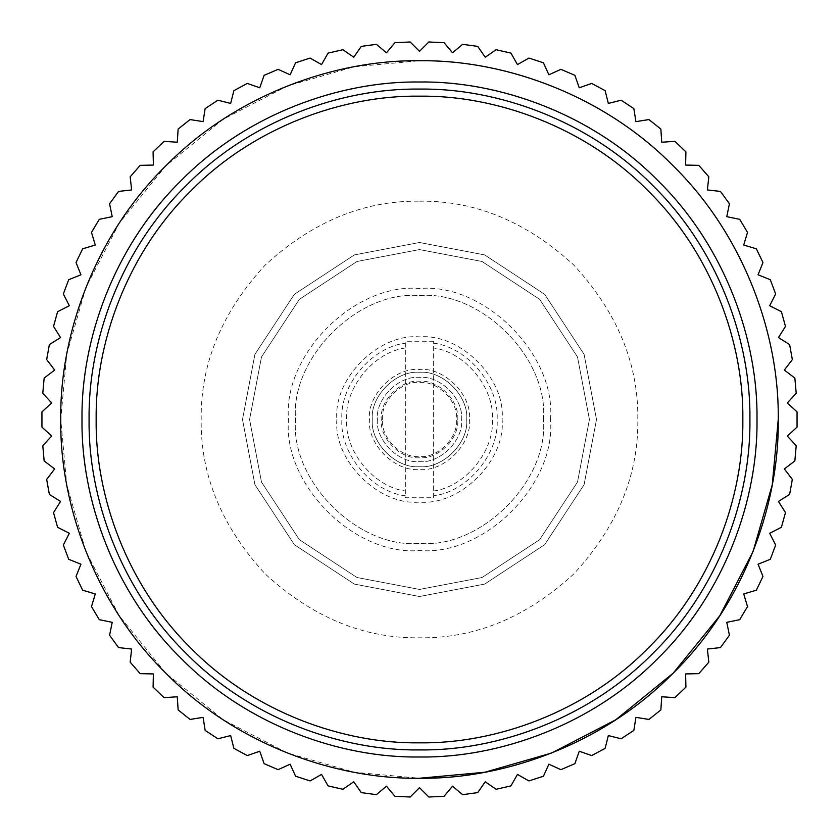 <?xml version="1.0" encoding="UTF-8"?>
<svg xmlns="http://www.w3.org/2000/svg" width="839" height="839" viewBox="0 0 839 839"><rect width="100%" height="100%" fill="white"/><g stroke="black" fill="none" stroke-linecap="round" stroke-linejoin="round"><path stroke-width="0.63" stroke-dasharray="4.2 3.15" d="M452.504 52.794L462.625 44.341L477.727 46.386L485.246 57.23L496.08 49.721L510.941 53.109L517.453 64.582L528.927 58.069L543.42 62.789L548.874 74.786L560.882 69.333L574.893 75.332L579.246 87.78L591.694 83.418L605.118 90.643L608.338 103.428L621.133 100.208L633.854 108.609L635.91 121.634L648.946 119.568L660.859 129.07L661.74 142.231L674.902 141.34L685.914 151.88L685.62 165.063L698.803 165.356L708.84 176.83L707.361 189.939L720.46 191.418L729.427 203.751L726.773 216.672L739.694 219.315L747.518 232.393L743.721 245.03L756.359 248.816L762.966 262.555L758.057 274.793L770.296 279.702L775.656 293.975L769.667 305.721L781.413 311.709L785.472 326.402L778.456 337.572L789.625 344.588L792.341 359.585L784.35 370.072L794.848 378.064L796.211 393.25L787.318 402.982L797.05 411.876L797.05 427.124L787.318 436.018L796.211 445.75L794.848 460.936L784.35 468.928L792.341 479.415L789.625 494.412L778.456 501.428L785.472 512.598L781.413 527.291L769.667 533.279L775.656 545.025L770.296 559.298L758.057 564.207L762.966 576.445L756.359 590.184L743.721 593.97L747.518 606.607L739.694 619.685L726.773 622.328L729.427 635.249L720.46 647.582L707.361 649.061L708.84 662.17L698.803 673.644L685.62 673.937L685.914 687.12L674.902 697.66L661.74 696.769L660.859 709.93L648.946 719.432L635.91 717.366L633.854 730.391L621.133 738.792L608.338 735.572L605.118 748.357L591.694 755.582L579.246 751.22L574.893 763.668L560.882 769.667L548.874 764.214L543.42 776.211L528.927 780.931L517.453 774.418L510.941 785.891L496.08 789.279L485.246 781.77L477.727 792.614L462.625 794.659L452.504 786.206L444.051 796.326L428.823 797.008L419.5 787.685L410.177 797.008L394.949 796.326L386.496 786.206L376.375 794.659L361.273 792.614L353.754 781.77L342.92 789.279L328.059 785.891L321.547 774.418L310.073 780.931L295.58 776.211L290.126 764.214L278.118 769.667L264.107 763.668L259.754 751.22L247.306 755.582L233.882 748.357L230.662 735.572L217.867 738.792L205.146 730.391L203.09 717.366L190.054 719.432L178.141 709.93L177.26 696.769L164.098 697.66L153.086 687.12L153.38 673.937L140.197 673.644L130.16 662.17L131.639 649.061L118.54 647.582L109.573 635.249L112.227 622.328L99.306 619.685L91.482 606.607L95.279 593.97L82.642 590.184L76.034 576.445L80.943 564.207L68.704 559.298L63.345 545.025L69.333 533.279L57.587 527.291L53.528 512.598L60.544 501.428L49.375 494.412L46.659 479.415L54.65 468.928L44.152 460.936L42.789 445.75L51.682 436.018L41.95 427.124L41.95 411.876L51.682 402.982L42.789 393.25L44.152 378.064L54.65 370.072L46.659 359.585L49.375 344.588L60.544 337.572L53.528 326.402L57.587 311.709L69.333 305.721L63.345 293.975L68.704 279.702L80.943 274.793L76.034 262.555L82.642 248.816L95.279 245.03L91.482 232.393L99.306 219.315L112.227 216.672L109.573 203.751L118.54 191.418L131.639 189.939L130.16 176.83L140.197 165.356L153.38 165.063L153.086 151.88L164.098 141.34L177.26 142.231L178.141 129.07L190.054 119.568L203.09 121.634L205.146 108.609L217.867 100.208L230.662 103.428L233.882 90.643L247.306 83.418L259.754 87.78L264.107 75.332L278.118 69.333L290.126 74.786L295.58 62.789L310.073 58.069L321.547 64.582L328.059 53.109L342.92 49.721L353.754 57.23L361.273 46.386L376.375 44.341L386.496 52.794L394.949 42.674L410.177 41.992L419.5 51.315L428.823 41.992L444.051 42.674L452.504 52.794M469.557 419.5C471.801 444.271 444.271 471.801 419.5 469.557C394.729 471.801 367.199 444.271 369.443 419.5C367.199 394.729 394.729 367.199 419.5 369.443C444.271 367.199 471.801 394.729 469.557 419.5M457.758 419.5C459.468 400.57 438.43 379.532 419.5 381.242C400.57 379.532 379.532 400.57 381.242 419.5C379.532 438.43 400.57 459.468 419.5 457.758C438.43 459.468 459.468 438.43 457.758 419.5C459.468 438.43 438.43 459.468 419.5 457.758C400.57 459.468 379.532 438.43 381.242 419.5C379.532 400.57 400.57 379.532 419.5 381.242C438.43 379.532 459.468 400.57 457.758 419.5M543.41 419.5C548.947 358.19 480.81 290.053 419.5 295.59C358.19 290.053 290.053 358.19 295.59 419.5C290.053 480.81 358.19 548.947 419.5 543.41C480.81 548.947 548.947 480.81 543.41 419.5C548.947 480.81 480.81 548.947 419.5 543.41C358.19 548.947 290.053 480.81 295.59 419.5C290.053 358.19 358.19 290.053 419.5 295.59C480.81 290.053 548.947 358.19 543.41 419.5M749.919 419.5C750.989 342.018 718.866 250.442 653.141 185.859C588.559 120.134 496.982 88.011 419.5 89.081C342.018 88.011 250.442 120.134 185.859 185.859C120.134 250.442 88.011 342.018 89.081 419.5C88.011 496.982 120.134 588.559 185.859 653.141C250.442 718.866 342.018 750.989 419.5 749.919C496.982 750.989 588.559 718.866 653.141 653.141C718.866 588.559 750.989 496.982 749.919 419.5C750.989 496.982 718.866 588.559 653.141 653.141C588.559 718.866 496.982 750.989 419.5 749.919C342.018 750.989 250.442 718.866 185.859 653.141C120.134 588.559 88.011 496.982 89.081 419.5C88.011 342.018 120.134 250.442 185.859 185.859C250.442 120.134 342.018 88.011 419.5 89.081C496.982 88.011 588.559 120.134 653.141 185.859C718.866 250.442 750.989 342.018 749.919 419.5C750.989 496.982 718.866 588.559 653.141 653.141C588.559 718.866 496.982 750.989 419.5 749.919C342.018 750.989 250.442 718.866 185.859 653.141C120.134 588.559 88.011 496.982 89.081 419.5C88.011 342.018 120.134 250.442 185.859 185.859C250.442 120.134 342.018 88.011 419.5 89.081C496.982 88.011 588.559 120.134 653.141 185.859C718.866 250.442 750.989 342.018 749.919 419.5M596.508 419.5L584.08 484.659L544.668 544.668L484.659 584.08L419.5 596.508L354.341 584.08L294.332 544.668L254.92 484.659L242.492 419.5L254.92 354.341L294.332 294.332L354.341 254.92L419.5 242.492L484.659 254.92L544.668 294.332L584.08 354.341L596.508 419.5L584.08 354.341L544.668 294.332L484.659 254.92L419.5 242.492L354.341 254.92L294.332 294.332L254.92 354.341L242.492 419.5L254.92 484.659L294.332 544.668L354.341 584.08L419.5 596.508L484.659 584.08L544.668 544.668L584.08 484.659L596.508 419.5M382.427 419.5C380.77 401.157 401.157 380.77 419.5 382.427C437.843 380.77 458.23 401.157 456.573 419.5C458.23 437.843 437.843 458.23 419.5 456.573C401.157 458.23 380.77 437.843 382.427 419.5M372.296 419.5C370.188 442.856 396.144 468.812 419.5 466.704C442.856 468.812 468.812 442.856 466.704 419.5C468.812 396.144 442.856 370.188 419.5 372.296C396.144 370.188 370.188 396.144 372.296 419.5C370.188 442.856 396.144 468.812 419.5 466.704C442.856 468.812 468.812 442.856 466.704 419.5C468.812 396.144 442.856 370.188 419.5 372.296C396.144 370.188 370.188 396.144 372.296 419.5M433.658 497.737L433.658 341.263L433.658 497.737L405.342 497.737L405.342 341.263L405.342 497.737M433.658 341.263L405.342 341.263M336.89 419.5C333.198 460.37 378.63 505.802 419.5 502.11C460.37 505.802 505.802 460.37 502.11 419.5C505.802 378.63 460.37 333.198 419.5 336.89C378.63 333.198 333.198 378.63 336.89 419.5M377.361 419.5C375.484 440.349 398.651 463.516 419.5 461.639C440.349 463.516 463.516 440.349 461.639 419.5C463.516 398.651 440.349 375.484 419.5 377.361C398.651 375.484 375.484 398.651 377.361 419.5C375.484 440.349 398.651 463.516 419.5 461.639C440.349 463.516 463.516 440.349 461.639 419.5C463.516 398.651 440.349 375.484 419.5 377.361C398.651 375.484 375.484 398.651 377.361 419.5M778.246 419.5C779.4 335.38 744.529 235.948 673.172 165.828C603.052 94.471 503.62 59.6 419.5 60.754L354.226 66.742L287.452 85.945L223.195 119.232L165.828 165.828L119.232 223.195L85.945 287.452L66.742 354.226L60.754 419.5L66.742 484.774L85.945 551.548L119.232 615.805L165.828 673.172L223.195 719.768L287.452 753.055L354.226 772.258L419.5 778.246M589.429 419.5L577.505 356.953L539.655 299.345L482.047 261.495L419.5 249.571L356.953 261.495L299.345 299.345L261.495 356.953L249.571 419.5L261.495 482.047L299.345 539.655L356.953 577.505L419.5 589.429L482.047 577.505L539.655 539.655L577.505 482.047L589.429 419.5L577.505 482.047L539.655 539.655L482.047 577.505L419.5 589.429L356.953 577.505L299.345 539.655L261.495 482.047L249.571 419.5L261.495 356.953L299.345 299.345L356.953 261.495L419.5 249.571L482.047 261.495L539.655 299.345L577.505 356.953L589.429 419.5M757.009 419.5C758.089 498.639 725.284 592.187 658.154 658.154C592.187 725.284 498.639 758.089 419.5 757.009C340.361 758.089 246.813 725.284 180.846 658.154C113.716 592.187 80.911 498.639 81.991 419.5C80.911 340.361 113.716 246.813 180.846 180.846C246.813 113.716 340.361 80.911 419.5 81.991C498.639 80.911 592.187 113.716 658.154 180.846C725.284 246.813 758.089 340.361 757.009 419.5M419.5 201.182C475.22 200.437 526.672 221.748 573.876 265.124C617.252 312.328 638.563 363.78 637.818 419.5C638.563 475.22 617.252 526.672 573.876 573.876C526.672 617.252 475.22 638.563 419.5 637.818C363.78 638.563 312.328 617.252 265.124 573.876C221.748 526.672 200.437 475.22 201.182 419.5C200.437 363.78 221.748 312.328 265.124 265.124C312.328 221.748 363.78 200.437 419.5 201.182M742.84 419.5C743.878 343.675 712.458 254.06 648.138 190.862C584.94 126.542 495.325 95.122 419.5 96.16C343.675 95.122 254.06 126.542 190.862 190.862C126.542 254.06 95.122 343.675 96.16 419.5C95.122 495.325 126.542 584.94 190.862 648.138C254.06 712.458 343.675 743.878 419.5 742.84C495.325 743.878 584.94 712.458 648.138 648.138C712.458 584.94 743.878 495.325 742.84 419.5M550.489 419.5C556.341 354.687 484.313 282.659 419.5 288.511C354.687 282.659 282.659 354.687 288.511 419.5C282.659 484.313 354.687 556.341 419.5 550.489C484.313 556.341 556.341 484.313 550.489 419.5M405.342 347.975C373.806 352.17 344.577 387.744 346.591 419.5C344.577 451.256 373.806 486.83 405.342 491.025M433.658 491.025C465.194 486.83 494.423 451.256 492.409 419.5C494.423 387.744 465.194 352.17 433.658 347.975M405.342 495.807C371.425 491.759 339.68 453.584 341.882 419.5C339.68 385.416 371.425 347.241 405.342 343.193M433.658 343.193C467.575 347.241 499.32 385.416 497.118 419.5C499.32 453.584 467.575 491.759 433.658 495.807"/><path stroke-width="1.26" d="M462.625 44.341L452.504 52.794L444.051 42.674L428.823 41.992L419.5 51.315L410.177 41.992L394.949 42.674L386.496 52.794L376.375 44.341L361.273 46.386L353.754 57.23L342.92 49.721L328.059 53.109L321.547 64.582L310.073 58.069L295.58 62.789L290.126 74.786L278.118 69.333L264.107 75.332L259.754 87.78L247.306 83.418L233.882 90.643L230.662 103.428L217.867 100.208L205.146 108.609L203.09 121.634L190.054 119.568L178.141 129.07L177.26 142.231L164.098 141.34L153.086 151.88L153.38 165.063L140.197 165.356L130.16 176.83L131.639 189.939L118.54 191.418L109.573 203.751L112.227 216.672L99.306 219.315L91.482 232.393L95.279 245.03L82.642 248.816L76.034 262.555L80.943 274.793L68.704 279.702L63.345 293.975L69.333 305.721L57.587 311.709L53.528 326.402L60.544 337.572L49.375 344.588L46.659 359.585L54.65 370.072L44.152 378.064L42.789 393.25L51.682 402.982L41.95 411.876L41.95 427.124L51.682 436.018L42.789 445.75L44.152 460.936L54.65 468.928L46.659 479.415L49.375 494.412L60.544 501.428L53.528 512.598L57.587 527.291L69.333 533.279L63.345 545.025L68.704 559.298L80.943 564.207L76.034 576.445L82.642 590.184L95.279 593.97L91.482 606.607L99.306 619.685L112.227 622.328L109.573 635.249L118.54 647.582L131.639 649.061L130.16 662.17L140.197 673.644L153.38 673.937L153.086 687.12L164.098 697.66L177.26 696.769L178.141 709.93L190.054 719.432L203.09 717.366L205.146 730.391L217.867 738.792L230.662 735.572L233.882 748.357L247.306 755.582L259.754 751.22L264.107 763.668L278.118 769.667L290.126 764.214L295.58 776.211L310.073 780.931L321.547 774.418L328.059 785.891L342.92 789.279L353.754 781.77L361.273 792.614L376.375 794.659L386.496 786.206L394.949 796.326L410.177 797.008L419.5 787.685L428.823 797.008L444.051 796.326L452.504 786.206L462.625 794.659L477.727 792.614L485.246 781.77L496.08 789.279L510.941 785.891L517.453 774.418L528.927 780.931L543.42 776.211L548.874 764.214L560.882 769.667L574.893 763.668L579.246 751.22L591.694 755.582L605.118 748.357L608.338 735.572L621.133 738.792L633.854 730.391L635.91 717.366L648.946 719.432L660.859 709.93L661.74 696.769L674.902 697.66L685.914 687.12L685.62 673.937L698.803 673.644L708.84 662.17L707.361 649.061L720.46 647.582L729.427 635.249L726.773 622.328L739.694 619.685L747.518 606.607L743.721 593.97L756.359 590.184L762.966 576.445L758.057 564.207L770.296 559.298L775.656 545.025L769.667 533.279L781.413 527.291L785.472 512.598L778.456 501.428L789.625 494.412L792.341 479.415L784.35 468.928L794.848 460.936L796.211 445.75L787.318 436.018L797.05 427.124L797.05 411.876L787.318 402.982L796.211 393.25L794.848 378.064L784.35 370.072L792.341 359.585L789.625 344.588L778.456 337.572L785.472 326.402L781.413 311.709L769.667 305.721L775.656 293.975L770.296 279.702L758.057 274.793L762.966 262.555L756.359 248.816L743.721 245.03L747.518 232.393L739.694 219.315L726.773 216.672L729.427 203.751L720.46 191.418L707.361 189.939L708.84 176.83L698.803 165.356L685.62 165.063L685.914 151.88L674.902 141.34L661.74 142.231L660.859 129.07L648.946 119.568L635.91 121.634L633.854 108.609L621.133 100.208L608.338 103.428L605.118 90.643L591.694 83.418L579.246 87.78L574.893 75.332L560.882 69.333L548.874 74.786L543.42 62.789L528.927 58.069L517.453 64.582L510.941 53.109L496.08 49.721L485.246 57.23L477.727 46.386L462.625 44.341M749.919 419.5C750.989 342.018 718.866 250.442 653.141 185.859C588.559 120.134 496.982 88.011 419.5 89.081C342.018 88.011 250.442 120.134 185.859 185.859C120.134 250.442 88.011 342.018 89.081 419.5C88.011 496.982 120.134 588.559 185.859 653.141C250.442 718.866 342.018 750.989 419.5 749.919C496.982 750.989 588.559 718.866 653.141 653.141C718.866 588.559 750.989 496.982 749.919 419.5M778.246 419.5C779.4 503.62 744.529 603.052 673.172 673.172C603.052 744.529 503.62 779.4 419.5 778.246C335.38 779.4 235.948 744.529 165.828 673.172C94.471 603.052 59.6 503.62 60.754 419.5C59.6 335.38 94.471 235.948 165.828 165.828C235.948 94.471 335.38 59.6 419.5 60.754C503.62 59.6 603.052 94.471 673.172 165.828C744.529 235.948 779.4 335.38 778.246 419.5L772.258 484.774L753.055 551.548L719.768 615.805L673.172 673.172L615.805 719.768L551.548 753.055L484.774 772.258L419.5 778.246M757.009 419.5C758.089 340.361 725.284 246.813 658.154 180.846C592.187 113.716 498.639 80.911 419.5 81.991C340.361 80.911 246.813 113.716 180.846 180.846C113.716 246.813 80.911 340.361 81.991 419.5C80.911 498.639 113.716 592.187 180.846 658.154C246.813 725.284 340.361 758.089 419.5 757.009C498.639 758.089 592.187 725.284 658.154 658.154C725.284 592.187 758.089 498.639 757.009 419.5M742.84 419.5C743.878 495.325 712.458 584.94 648.138 648.138C584.94 712.458 495.325 743.878 419.5 742.84C343.675 743.878 254.06 712.458 190.862 648.138C126.542 584.94 95.122 495.325 96.16 419.5C95.122 343.675 126.542 254.06 190.862 190.862C254.06 126.542 343.675 95.122 419.5 96.16C495.325 95.122 584.94 126.542 648.138 190.862C712.458 254.06 743.878 343.675 742.84 419.5"/></g></svg>
